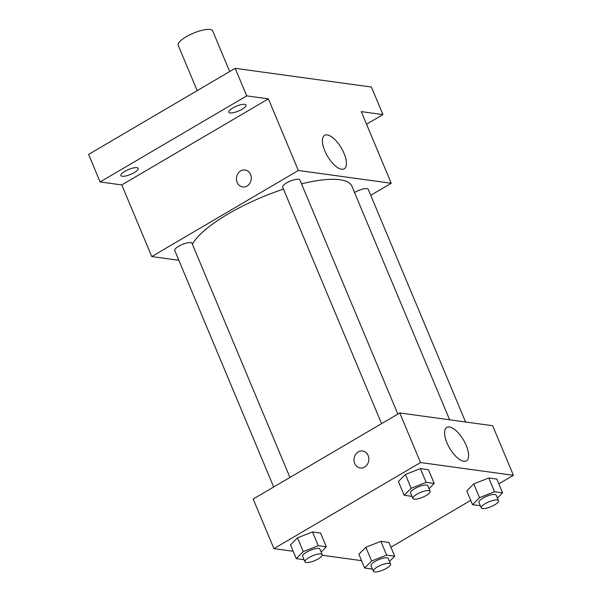 <?xml version="1.0" encoding="UTF-8"?>
<svg xmlns="http://www.w3.org/2000/svg" width="602" height="602" viewBox="0 0 602 602"><rect width="100%" height="100%" fill="white"/><g stroke="black" fill="none" stroke-linecap="round" stroke-linejoin="round"><path stroke-width="0.9" d="M229.686 71.555L212.664 30.852A18.685 5.283 157.3 0 0 186.138 36.79A18.685 5.283 157.3 0 0 178.192 45.27L197.17 90.646M178.847 260.29L151.757 256.565L121.792 184.927L100.113 181.947L88.592 154.398L235.186 68.327L371.419 87.049L382.947 114.598L366.55 124.23M122.198 176.273A9.339 2.641 -22.7 0 1 120.912 175.573A9.339 2.641 -22.7 0 1 126.623 170.396A9.339 2.641 -22.7 0 1 136.857 167.665A9.339 2.641 -22.7 0 1 138.144 168.364A9.339 2.641 -22.7 0 1 132.432 173.549A9.339 2.641 -22.7 0 1 122.198 176.273M230.092 112.928A9.339 2.641 -22.7 0 1 228.805 112.228A9.339 2.641 -22.7 0 1 234.517 107.043A9.339 2.641 -22.7 0 1 244.751 104.319A9.339 2.641 -22.7 0 1 246.037 105.019A9.339 2.641 -22.7 0 1 240.326 110.196A9.339 2.641 -22.7 0 1 230.092 112.928M121.792 184.927L268.387 98.856L246.715 95.876L235.186 68.327M100.113 181.947L246.715 95.876M151.757 256.565L298.351 170.494L268.387 98.856M298.351 170.494L391.24 183.256L361.275 111.618L382.947 114.598M324.779 150.756A19.392 8.044 -120.4 0 1 324.606 135.36A19.392 8.044 -120.4 0 1 341.357 148.009A19.392 8.044 -120.4 0 1 344.239 168.801A19.392 8.044 -120.4 0 1 324.779 150.756M283.474 189.126A87.185 24.644 157.3 0 0 228.15 213.951A87.185 24.644 157.3 0 0 192.392 244.254M449.619 419.805L351.929 186.266A87.185 24.644 157.3 0 0 301.527 183.873M391.24 183.256L370.742 195.296M465.572 421.994L368.243 189.329A9.339 2.641 157.3 0 0 354.984 192.294A9.339 2.641 157.3 0 0 354.555 192.557M289.938 477.446L191.985 243.283A9.339 2.641 157.3 0 0 178.726 246.248A9.339 2.641 157.3 0 0 174.753 250.492L273.677 486.988M381.578 423.642L282.647 187.147A9.339 2.641 -22.7 0 1 290.239 181.104A9.339 2.641 -22.7 0 1 299.879 179.938L397.832 414.093M247.031 186.041A8.563 7.405 97.8 0 1 242.696 186.944A8.563 7.405 97.8 0 1 236.526 177.455A8.563 7.405 97.8 0 1 245.029 169.982A8.563 7.405 97.8 0 1 251.215 176.928A8.563 7.405 97.8 0 1 247.031 186.041M242.696 186.944A8.563 7.405 97.8 0 1 236.526 177.455A8.563 7.405 97.8 0 1 245.029 169.982M293.212 551.274L273.925 548.625L253.179 499.028L399.773 412.957L492.662 425.719L513.408 475.317L498.817 483.88M361.576 560.665L322.236 555.262M466.783 490.893L473.751 483.888L488.771 477.98L496.816 479.087L488.771 477.98L473.751 483.888L466.783 490.893L472.547 504.672L479.516 497.666L494.535 491.759L502.58 492.865L497.395 498.072M290.518 544.848L297.493 537.842L312.513 531.935L320.557 533.041L312.513 531.935L297.493 537.842L290.518 544.848L296.282 558.626L303.257 551.62L318.27 545.713L326.314 546.819L321.137 552.026M470.741 500.367L390.924 547.233M273.925 548.625L420.52 462.547L513.408 475.317M358.89 554.246L365.858 547.233L380.878 541.333L388.922 542.44L380.878 541.333L365.858 547.233L358.89 554.246L364.646 568.017L371.622 561.011L386.642 555.112L394.686 556.218L389.502 561.425M398.419 481.502L405.387 474.489L420.407 468.589L428.451 469.695L420.407 468.589L405.387 474.489L398.419 481.502L404.175 495.273L411.151 488.267L426.171 482.368L434.215 483.474L429.03 488.681M420.52 462.547L399.773 412.957M446.955 442.809A19.392 8.044 -120.4 0 1 446.774 427.412A19.392 8.044 -120.4 0 1 463.525 440.062A19.392 8.044 -120.4 0 1 466.407 460.854A19.392 8.044 -120.4 0 1 446.955 442.809M364.594 467.077A8.563 7.405 97.8 0 1 360.259 467.98A8.563 7.405 97.8 0 1 354.081 458.491A8.563 7.405 97.8 0 1 362.585 451.018A8.563 7.405 97.8 0 1 368.778 457.964A8.563 7.405 97.8 0 1 364.594 467.077M360.259 467.98A8.563 7.405 97.8 0 1 354.089 458.491A8.563 7.405 97.8 0 1 362.592 451.018M411.986 496.349L404.175 495.273M430.114 491.277L427.811 485.769A9.339 2.641 157.3 0 0 414.552 488.734A9.339 2.641 157.3 0 0 410.579 492.978L412.882 498.486A9.339 2.641 157.3 0 0 422.521 497.32A9.339 2.641 157.3 0 0 430.114 491.277A9.339 2.641 157.3 0 0 416.855 494.242A9.339 2.641 157.3 0 0 412.882 498.486M411.151 488.267L405.387 474.489M426.171 482.368L420.407 468.589M434.215 483.474L428.451 469.695M480.351 505.748L472.547 504.672M498.486 500.676L496.176 495.168A9.339 2.641 157.3 0 0 482.917 498.132A9.339 2.641 157.3 0 0 478.944 502.377L481.246 507.885A9.339 2.641 157.3 0 0 490.886 506.718A9.339 2.641 157.3 0 0 498.486 500.676A9.339 2.641 157.3 0 0 485.22 503.641A9.339 2.641 157.3 0 0 481.246 507.885M479.516 497.666L473.751 483.888M494.535 491.759L488.771 477.98M502.58 492.865L496.816 479.087M304.093 559.702L296.282 558.626M322.22 554.63L319.918 549.114A9.339 2.641 157.3 0 0 306.659 552.087A9.339 2.641 157.3 0 0 302.686 556.323L304.988 561.839A9.339 2.641 157.3 0 0 314.628 560.673A9.339 2.641 157.3 0 0 322.22 554.63A9.339 2.641 157.3 0 0 308.961 557.595A9.339 2.641 157.3 0 0 304.988 561.839M303.257 551.62L297.493 537.842M318.27 545.713L312.513 531.935M326.314 546.819L320.557 533.041M372.457 569.093L364.646 568.017M390.585 564.021L388.282 558.513A9.339 2.641 157.3 0 0 375.023 561.478A9.339 2.641 157.3 0 0 371.05 565.722L373.353 571.23A9.339 2.641 157.3 0 0 382.992 570.064A9.339 2.641 157.3 0 0 390.585 564.021A9.339 2.641 157.3 0 0 377.326 566.994A9.339 2.641 157.3 0 0 373.353 571.23M371.622 561.011L365.858 547.233M386.642 555.112L380.878 541.333M394.686 556.218L388.922 542.44"/></g></svg>
